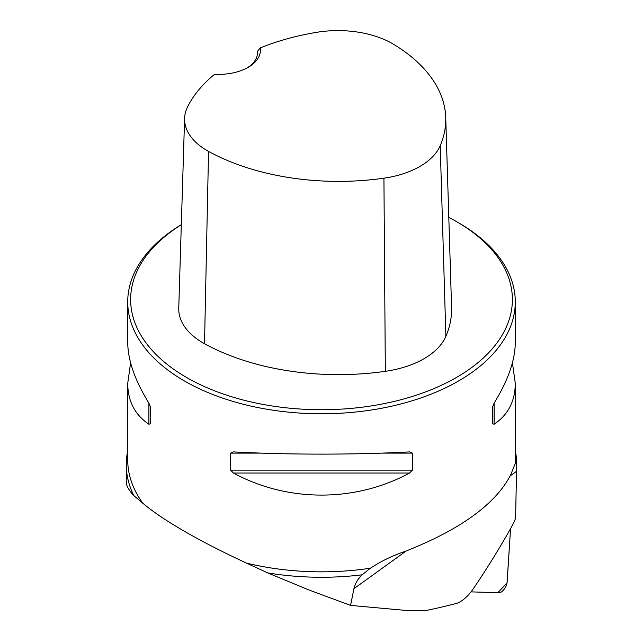 <?xml version="1.0" encoding="UTF-8"?>
<svg xmlns="http://www.w3.org/2000/svg" width="643" height="643" viewBox="0 0 643 643"><rect width="100%" height="100%" fill="white"/><g stroke="black" fill="none" stroke-linecap="round" stroke-linejoin="round"><path stroke-width="0.96" d="M133.84 495.632C128.817 490.247 126.293 485.73 126.269 482.097L126.269 464.551A195.239 112.718 180 0 0 133.84 495.632L142.786 503.204A193.784 111.882 180 0 1 127.724 459.954L127.724 383.365L130.593 362.813M126.269 464.551A195.239 112.718 180 0 1 127.724 450.823M515.292 450.823A195.239 112.718 180 0 1 516.731 463.257L515.565 518.29A29.072 12.836 120.1 0 1 511.506 526.995A387.568 171.167 -59.9 0 1 473.73 588.152A29.072 12.836 120.1 0 1 456.096 603.52A1453.389 641.883 -59.9 0 1 424.356 610.85L404.809 610.32L350.572 605.409L308.825 589.928L267.665 572.897A195.239 112.718 180 0 0 362.218 574.794L370.336 568.227A193.784 111.882 180 0 1 246.599 563.139L267.665 572.897M369.894 568.541L370.336 568.227C381.066 561.226 392.351 555.729 404.19 551.75C460.099 529.84 495.584 504.225 510.655 474.896L515.188 463.667L516.731 463.257M362.218 574.794C357.87 578.941 355.105 583.587 353.907 588.723L350.572 605.409M246.599 563.139C223.201 552.305 202.489 541.703 184.477 531.319C166.561 520.959 152.664 511.587 142.786 503.204M181.326 224.648A193.784 111.882 0 0 0 127.724 301.897A193.784 111.882 0 0 0 184.477 381.002A193.784 111.882 0 0 0 395.662 405.259A193.784 111.882 0 0 0 515.292 301.897A193.784 111.882 0 0 0 458.539 222.783L456.482 221.594A190.883 110.202 0 0 0 448.806 217.406M127.724 301.897L127.724 342.253C127.853 360.233 134.909 380.503 148.895 403.081L150.341 406.754L150.341 423.793L148.895 424.235C134.909 414.831 127.853 401.208 127.724 383.365M512.415 362.813L515.292 383.365C515.156 401.208 508.099 414.831 494.121 424.235L492.667 423.793L492.667 406.754L494.121 403.081C508.099 380.503 515.156 360.233 515.292 342.253L515.292 301.897M230.644 453.114L233.433 451.892C287.775 454.866 355.233 454.866 409.583 451.892L412.372 453.114L412.372 470.146L409.583 473.047C355.233 502.44 287.775 502.44 233.433 473.047L230.644 470.146L230.644 453.114L260.994 453.114M260.198 47.944A188.552 108.86 180 0 1 316.581 32.335A77.128 44.528 180 0 1 393.805 44.431A188.552 108.86 180 0 1 445.728 117.54A188.552 108.86 180 0 1 440.214 145.688A77.128 44.528 180 0 1 383.927 178.183A188.552 108.86 180 0 1 208.549 151.386A77.128 44.528 180 0 1 184.597 118.344A77.128 44.528 180 0 1 187.603 106.802A188.552 108.86 180 0 1 214.633 74.25A41.666 24.056 0 0 0 248.198 67.322A41.666 24.056 0 0 0 260.198 47.944L257.433 51.416L257.425 54.02M184.597 118.344L178.754 308.15A82.971 47.904 0 0 0 204.514 343.708A194.395 112.236 0 0 0 385.334 371.324A82.971 47.904 0 0 0 445.88 336.369A194.395 112.236 0 0 0 451.571 307.346L445.728 117.54M181.326 224.728A190.883 110.202 0 0 0 186.534 377.449A190.883 110.202 0 0 0 456.474 377.449A190.883 110.202 0 0 0 456.482 221.594M257.433 51.416A38.757 22.376 180 0 1 257.489 52.686A38.757 22.376 180 0 1 247.129 67.917M471.006 591.873L499.233 592.733A7.692 3.4 120.1 0 0 504.216 589.141A7.692 3.4 120.1 0 0 507.142 582.028L510.558 528.675L507.03 582.96L497.859 592.693L471.006 591.873M515.292 383.365L515.292 459.954A193.784 111.882 180 0 1 515.188 463.667M440.214 145.688L445.88 336.369M208.549 151.386L204.514 343.708M383.927 178.183L385.334 371.324M148.895 424.235L148.895 403.081M494.121 403.081L494.121 424.235M409.583 473.047L233.433 473.047M412.372 470.146L230.644 470.146M412.372 453.114L382.014 453.114M516.45 471.383L510.164 475.924M406.175 550.995L353.907 588.723"/></g></svg>
